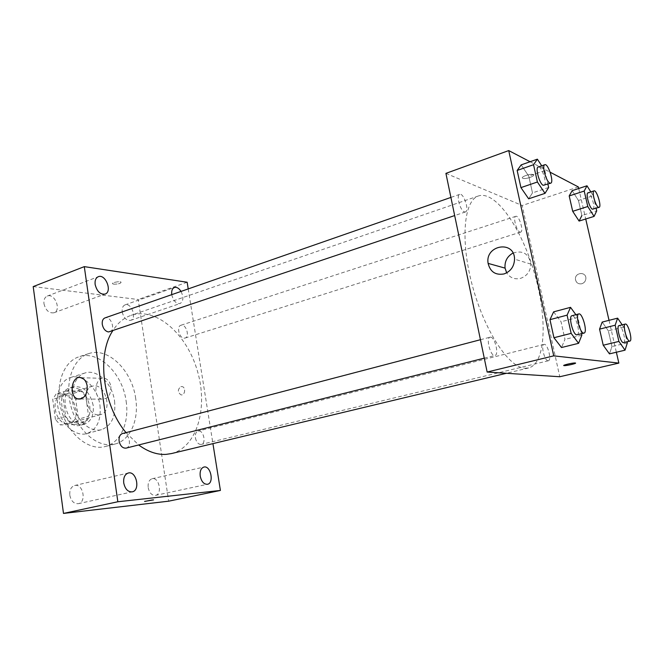 <?xml version="1.0" encoding="UTF-8"?>
<svg xmlns="http://www.w3.org/2000/svg" width="664" height="664" viewBox="0 0 664 664"><rect width="100%" height="100%" fill="white"/><g stroke="black" fill="none" stroke-linecap="round" stroke-linejoin="round"><path stroke-width="0.5" stroke-dasharray="3.32 2.49" d="M98.704 414.859L100.588 414.593C113.594 411.605 104.904 381.75 92.329 386.199C80.668 388.83 86.635 415.805 98.704 414.859M67.662 423.549L69.579 423.275C82.759 420.221 74.26 391.013 61.495 395.512C49.684 398.209 55.452 424.595 67.662 423.549M55.427 419.482L52.722 399.338L56.125 393.926L71.031 394.101L75.746 399.471L78.46 419.125L75.223 424.587L60.308 424.902L55.427 419.482L65.645 416.569L62.889 396.275L52.722 399.338M75.746 399.471L85.83 396.483L88.594 416.278L78.46 419.125M75.223 424.587L85.39 421.756L70.525 422.03L60.308 424.902M85.39 421.756L88.594 416.278M85.83 396.483L81.116 391.063L71.031 394.101M62.889 396.275L66.267 390.839L81.116 391.063M65.645 416.569L70.525 422.03M89.781 406.36C90.669 416.203 87.731 422.462 80.966 425.126C64.308 430.853 52.987 391.934 70.118 387.834C80.045 386.822 86.602 392.997 89.781 406.36M93.184 405.38C89.997 391.984 83.44 385.784 73.521 386.797C57.859 390.374 65.761 425.981 81.954 424.537L84.403 424.18C91.151 421.515 94.08 415.249 93.184 405.38M66.267 390.839L56.125 393.926M99.974 405.38C101.351 420.229 96.927 429.649 86.694 433.65C76.294 436.621 63.205 426.371 58.905 411.323C54.465 396.317 60.009 380.646 70.376 377.567C82.643 373.292 97.874 387.992 99.974 405.38M114.573 401.197C116.017 416.187 111.66 425.674 101.509 429.666C91.175 432.621 78.111 422.213 73.754 406.999C69.263 391.826 74.708 376.031 85.017 372.985C97.193 368.727 112.399 383.643 114.573 401.197M126.135 401.239C129.48 422.445 120.574 442.855 105.186 446.548C89.001 451.005 68.384 434.688 61.478 410.576C54.365 386.523 63.014 361.681 79.066 356.767C98.596 349.787 122.666 373.55 126.135 401.239M135.697 398.524C132.153 370.661 108.116 346.674 88.677 353.63C73.521 358.328 64.848 381.036 70.425 404.326C75.837 427.649 94.197 445.693 110.34 444.722L114.98 444.042C130.302 440.373 139.1 419.856 135.697 398.524M43.965 303.689C45.691 310.387 49.011 313.416 53.933 312.777C61.71 310.37 54.747 292.816 47.285 296.069C44.704 297.273 43.6 299.813 43.965 303.689M69.811 495.228C71.114 501.129 73.953 503.943 78.327 503.669C86.893 502.208 82.983 483.143 74.625 485.525C71.048 486.803 69.446 490.032 69.811 495.228M148.188 487.592C149.4 492.945 151.832 495.535 155.476 495.377C162.663 494.224 159.103 476.76 152.097 478.736C149.068 479.84 147.765 482.786 148.188 487.592M122.209 312.014C123.736 317.998 126.525 320.787 130.592 320.372C137.216 318.521 131.406 302.253 125.048 304.884C122.757 305.921 121.811 308.303 122.209 312.014M33.2 286.599L138.22 299.514L168.673 501.179M171.76 294.65L171.777 294.758C173.37 300.941 176.143 303.871 180.093 303.531C183.447 301.307 183.762 297.273 181.031 291.421M110.855 386.498C111.021 394.765 108.099 398.981 102.082 399.147C92.147 397.653 95.101 375.533 104.862 378.414C108.058 379.418 110.058 382.115 110.855 386.498M187.148 282.241L138.22 299.514M188.211 288.915L212.928 443.627M180.874 386.622L182.102 386.589C186.169 387.27 185.007 395.844 180.982 394.839C177.537 392.241 177.504 389.502 180.874 386.622L182.094 386.589C186.161 387.27 184.999 395.844 180.982 394.839C177.537 392.241 177.495 389.502 180.874 386.622M144.578 501.395L153.567 499.892M113.768 284.167C118.358 284.175 120.798 283.503 121.089 282.167C119.744 280.955 110.963 282.706 112.714 283.835L113.768 284.167C118.358 284.175 120.798 283.511 121.089 282.167C119.744 280.955 110.963 282.706 112.714 283.835L113.768 284.167M109.892 331.801C116.001 330.099 110.83 315.516 104.953 317.915M195.407 437.9C196.32 442.008 198.121 444.199 200.802 444.473L201.292 444.407C206.712 443.419 203.367 429.417 198.113 431.06C195.922 431.915 195.017 434.19 195.407 437.9M184.036 338.175L185.057 338.067C190.211 336.764 185.854 323.335 180.898 325.269C176.35 326.356 179.205 338.125 184.036 338.175M126.06 448.125C132.078 446.988 129.347 432.878 123.23 433.451L122.458 433.559M171.37 453.587C197.2 447.295 208.305 407.572 197.424 371.018C186.991 334.332 156.314 306.768 131.14 315.325C123.786 317.873 117.644 323.044 112.706 330.855M126.027 432.621L138.668 444.963M524.892 368.246L528.586 367.972C546.024 363.532 547.559 317.732 534.387 272.979C521.497 228.15 495.626 190.319 478.536 195.93C463.895 200.254 460.094 240.036 472.278 285.321C484.313 330.622 508.765 367.64 524.892 368.246M490.638 337.163C495.037 337.312 499.195 354.866 494.962 355.464C490.663 357.049 485.55 337.868 490.082 337.196L490.638 337.163M519.953 232.076L520.659 232.118C524.104 231.421 518.999 214.887 515.779 216.323C512.724 216.837 516.534 231.23 519.953 232.076M548.024 360.784L548.364 360.759C552.008 360.27 547.501 343.147 544.065 344.4C540.629 344.782 544.505 360.859 548.024 360.784M464.418 211.899L465.422 211.949C469.672 210.953 463.679 192.552 459.687 194.369C455.985 195.116 460.21 210.812 464.418 211.899M445.917 173.379L522.178 205.5L559.76 376.737M578.361 186.949L522.178 205.5M578.726 188.501L585.731 218.996M609.029 320.338L616.358 352.235M581.805 283.752C584.386 282.839 585.748 281.021 585.889 278.291C585.988 271.286 574.7 272.439 575.447 279.312C576.128 282.798 578.253 284.283 581.805 283.752C584.386 282.839 585.748 281.021 585.889 278.291C585.988 271.286 574.692 272.439 575.439 279.312C576.128 282.798 578.253 284.283 581.797 283.752M521.165 164.888L528.768 176.143L532.486 192.9L528.66 198.81L532.486 192.9L528.768 176.143L521.165 164.888M602.19 322.073L608.34 330.821L611.951 346.542L609.461 353.87L611.951 346.542L608.34 330.821L602.19 322.073M530.088 161.734L550.165 172.225M590.827 191.913L593.201 195.714L578.452 200.478L572.144 190.668L578.452 200.478L581.896 215.518L579.091 221.071M553.627 311.848L561.063 321.774L564.964 339.395L561.503 347.529L564.964 339.395L561.063 321.774L553.627 311.848M522.767 178.259L522.834 178.284C525.481 179.595 536.363 175.728 533.192 174.582C530.553 173.296 519.837 177.089 522.767 178.259L522.842 178.292C525.49 179.604 536.363 175.736 533.192 174.59C530.553 173.304 519.837 177.097 522.767 178.259M563.761 365.49C563.271 364.934 573.065 362.768 575.124 362.976L575.539 363.108M512.998 253.05C522.925 250.037 528.868 253.714 530.843 264.089C530.519 271.194 527.108 275.95 520.609 278.341C514.633 279.702 509.994 277.867 506.682 272.838M575.887 314.703L577.846 317.409L581.515 333.726M577.107 334.83C581.025 334.299 575.605 314.313 571.936 315.74M577.846 317.409L561.063 321.774M581.838 335.171L564.964 339.395M541.716 165.801L544.854 170.59L547.9 184.135M544.09 185.422C547.742 184.65 541.6 165.394 538.214 167.021M544.854 170.59L528.768 176.143M548.655 187.48L532.486 192.9M622.193 324.837L623.67 327.003L627.106 341.786M623.579 342.632C626.691 342.284 621.919 324.488 619.022 325.626M623.67 327.003L608.34 330.821M627.347 342.84L611.951 346.542M593.201 195.714L596.123 208.288M593.018 209.268C595.957 208.753 590.703 191.547 587.997 192.834M578.452 200.478L581.896 215.518L596.72 210.862M69.579 423.275L100.588 414.593M61.495 395.512L92.329 386.199M73.521 386.797L70.118 387.834M84.403 424.18L80.966 425.126M85.017 372.985L70.376 377.567M101.509 429.666L86.694 433.65M88.677 353.63L79.066 356.767M114.98 444.042L105.186 446.548M53.933 312.777L105.07 294.094M47.285 296.069L98.272 276.714M78.327 503.669L132.236 491.85M74.625 485.525L128.293 473.009M155.476 495.377L207.458 484.28M152.097 478.736L203.873 467.066M130.592 320.372L180.093 303.531M125.048 304.884L174.416 287.479M80.444 399.006L102.082 399.147M81.149 377.708L104.862 378.414M478.536 195.93L131.14 315.325M528.586 367.972L506.424 373.284M484.264 358.153L494.962 355.464M480.437 339.719L490.082 337.196M515.779 216.323L180.898 325.269M520.659 232.118L185.057 338.067M544.065 344.4L198.113 431.06M548.364 360.759L201.292 444.407M459.687 194.369L450.906 197.424M465.422 211.949L454.674 215.568M530.843 264.089L514.542 259.151"/><path stroke-width="1" d="M212.928 443.627L220.406 490.447L168.673 501.179L63.487 513.421L33.2 286.599L84.295 266.629L187.148 282.241L188.211 288.915M95.143 284.507C96.952 291.454 100.256 294.65 105.07 294.094C112.648 291.778 105.526 273.526 98.272 276.714C95.765 277.901 94.72 280.498 95.143 284.507M123.736 482.994C125.122 489.119 127.953 492.074 132.236 491.85C140.602 490.439 136.444 470.66 128.293 473.009C124.807 474.279 123.288 477.607 123.736 482.994M200.221 476.146C201.499 481.69 203.906 484.405 207.458 484.28C214.439 483.193 210.654 465.124 203.873 467.066C200.943 468.161 199.723 471.183 200.221 476.146M181.031 291.421C178.973 288.209 176.765 286.898 174.416 287.479C172.233 288.483 171.345 290.873 171.76 294.65M220.406 490.447L117.843 501.76L63.487 513.421M117.843 501.76L84.295 266.629M87.183 386C87.341 394.491 84.386 398.823 78.31 398.989C68.301 397.462 71.314 374.762 81.149 377.708C84.378 378.737 86.386 381.501 87.183 386M152.413 499.942L144.719 501.428L152.413 499.942M153.567 499.892L144.578 501.395M450.906 197.424L104.953 317.915C102.829 318.869 101.932 321.019 102.273 324.381C103.227 328.746 105.302 331.278 108.498 331.967L454.674 215.568M480.437 339.719L122.458 433.559C119.869 434.555 118.756 437.045 119.113 441.045C120.267 446 122.583 448.366 126.06 448.125L484.264 358.153M138.668 444.963C147.906 451.727 157.028 454.873 166.025 454.375L171.37 453.587L506.424 373.284M112.706 330.855C96.57 354.925 102.754 405.115 126.027 432.621M616.358 352.235L618.856 363.092L559.76 376.737L487.144 372.039L445.917 173.379L508.724 150.579L530.088 161.734M550.165 172.225L578.361 186.949L578.726 188.501M585.731 218.996L609.029 320.338M547.9 184.135L548.655 187.48L545.019 193.365L528.66 198.81L520.933 187.613L517.156 170.449L521.165 164.888L537.367 159.169L541.716 165.801M627.106 341.786L627.347 342.84L625.04 350.177L609.461 353.87L603.227 345.222L599.559 329.145L602.19 322.073L617.628 318.147L622.193 324.837M618.856 363.092L553.726 355.854L508.724 150.579M581.896 215.518L579.091 221.071L572.7 211.31L569.197 195.946L572.144 190.668L586.993 185.779L590.827 191.913M581.515 333.726L581.838 335.171L578.585 343.321L561.503 347.529L553.942 337.719L549.975 319.658L553.627 311.848L570.534 307.341L575.887 314.703M553.726 355.854L487.144 372.039M504.051 273.933C495.56 275.402 490.248 271.891 488.115 263.392C484.803 244.999 514.509 239.853 514.542 259.151C514.21 266.505 510.707 271.435 504.051 273.933M575.215 362.992C577.904 363.175 566.591 365.864 564.168 365.623C561.121 365.515 572.592 362.743 575.124 362.984L575.215 362.992M575.539 363.108C575.929 363.689 566.193 365.831 564.168 365.615L563.761 365.49M506.682 272.838L505.055 268.115C504.515 261.409 507.163 256.387 512.998 253.05M578.585 343.321L571.156 333.369L567.089 315.151L570.534 307.341M578.809 313.939L571.936 315.74C568.268 316.13 572.883 334.706 576.692 334.847L584.013 333.096C587.872 332.581 582.419 312.528 578.809 313.939C575.19 314.313 579.838 332.954 583.598 333.112L584.013 333.096M561.503 347.529L553.942 337.719L549.975 319.658L553.627 311.848M571.156 333.369L553.942 337.719M567.089 315.151L549.975 319.658M545.019 193.365L537.4 182.011L533.541 164.705L537.367 159.169M544.804 164.73L538.214 167.021C535.018 167.569 539.5 183.953 543.218 185.314L550.688 183.198C554.291 182.451 548.132 163.12 544.804 164.73C541.65 165.253 546.148 181.704 549.825 183.09L550.688 183.198M528.66 198.81L520.933 187.613L517.156 170.449L521.165 164.888M537.4 182.011L520.933 187.613M533.541 164.705L517.156 170.449M625.04 350.177L618.906 341.421L615.171 325.219L617.628 318.147M625.289 324.057L619.022 325.626C616.084 325.858 620.267 342.574 623.288 342.641L629.862 341.113C632.925 340.781 628.136 322.928 625.289 324.057C622.392 324.281 626.6 341.039 629.58 341.122L629.862 341.113M609.461 353.87L603.227 345.222L599.559 329.145L602.19 322.073M618.906 341.421L603.227 345.222M615.171 325.219L599.559 329.145M596.123 208.288L596.72 210.862L594.081 216.398L587.781 206.512L584.212 191.041L586.993 185.779M594.023 190.875L587.997 192.834C585.382 193.183 589.408 208.131 592.413 209.193L599.061 207.359C601.949 206.861 596.679 189.605 594.023 190.875C591.45 191.207 595.5 206.197 598.455 207.284L599.061 207.359M594.081 216.398L579.091 221.071L572.7 211.31L569.197 195.946L572.144 190.668M587.781 206.512L572.7 211.31M584.212 191.041L569.197 195.946M78.31 398.989L80.444 399.006M505.055 268.115L488.115 263.392"/></g></svg>
